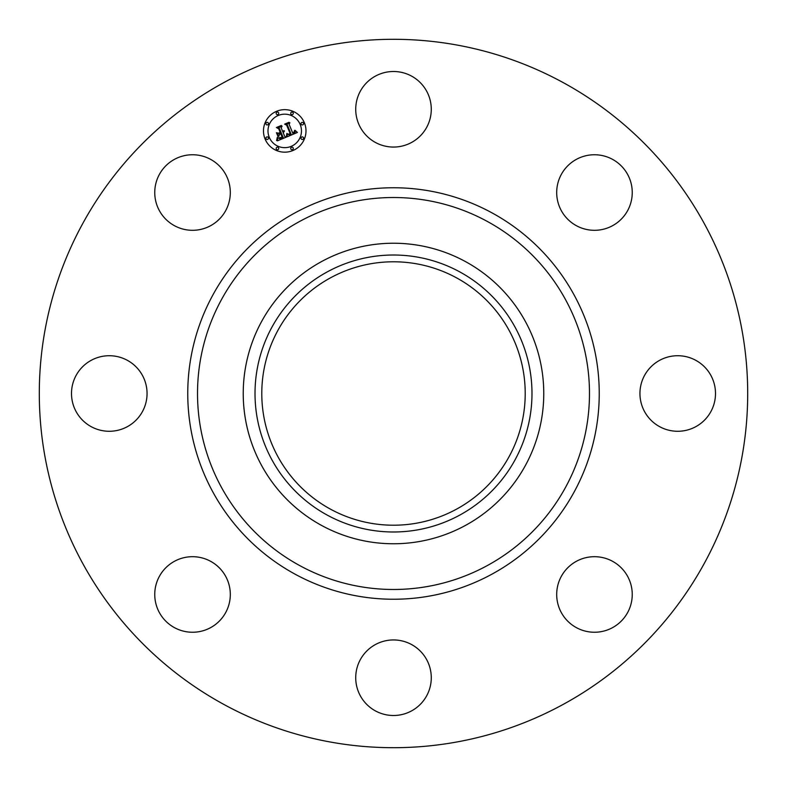 <?xml version="1.0" encoding="UTF-8"?>
<svg xmlns="http://www.w3.org/2000/svg" width="787" height="787" viewBox="0 0 787 787"><rect width="100%" height="100%" fill="white"/><g stroke="black" fill="none" stroke-linecap="round" stroke-linejoin="round"><path stroke-width="1.18" d="M360.348 91.164A37.786 37.786 0 0 1 411.611 76.123A37.786 37.786 0 0 1 426.652 127.396A37.786 37.786 0 0 1 375.389 142.437A37.786 37.786 0 0 1 360.348 91.164M223.685 704.335A354.199 354.199 0 0 1 82.665 223.685A354.199 354.199 0 0 1 563.315 82.665A354.199 354.199 0 0 1 704.335 563.315A354.199 354.199 0 0 1 223.685 704.335M203.164 630.721A37.786 37.786 0 0 1 156.279 605.105A37.786 37.786 0 0 1 181.895 558.219A37.786 37.786 0 0 1 228.781 583.836A37.786 37.786 0 0 1 203.164 630.721M426.652 695.836A37.786 37.786 0 0 1 375.389 710.877A37.786 37.786 0 0 1 360.348 659.604A37.786 37.786 0 0 1 411.611 644.563A37.786 37.786 0 0 1 426.652 695.836M91.164 426.652A37.786 37.786 0 0 1 76.123 375.389A37.786 37.786 0 0 1 127.396 360.348A37.786 37.786 0 0 1 142.437 411.611A37.786 37.786 0 0 1 91.164 426.652M583.836 156.279A37.786 37.786 0 0 1 630.721 181.895A37.786 37.786 0 0 1 605.105 228.781A37.786 37.786 0 0 1 558.219 203.164A37.786 37.786 0 0 1 583.836 156.279M630.721 583.836A37.786 37.786 0 0 1 605.105 630.721A37.786 37.786 0 0 1 558.219 605.105A37.786 37.786 0 0 1 583.836 558.219A37.786 37.786 0 0 1 630.721 583.836M695.836 360.348A37.786 37.786 0 0 1 710.877 411.611A37.786 37.786 0 0 1 659.604 426.652A37.786 37.786 0 0 1 644.563 375.389A37.786 37.786 0 0 1 695.836 360.348M156.279 203.164A37.786 37.786 0 0 1 181.895 156.279A37.786 37.786 0 0 1 228.781 181.895A37.786 37.786 0 0 1 203.164 228.781A37.786 37.786 0 0 1 156.279 203.164M330.353 509.091A131.714 131.714 0 0 1 277.909 330.353A131.714 131.714 0 0 1 456.647 277.909A131.714 131.714 0 0 1 509.091 456.647A131.714 131.714 0 0 1 330.353 509.091M327.107 271.968A138.482 138.482 0 0 0 271.968 459.893A138.482 138.482 0 0 0 459.893 515.032A138.482 138.482 0 0 0 515.032 327.107A138.482 138.482 0 0 0 327.107 271.968M465.54 525.372A150.268 150.268 0 0 1 261.628 321.46A150.268 150.268 0 0 1 465.54 261.628A150.268 150.268 0 0 1 525.372 465.54A150.268 150.268 0 0 1 243.232 393.5A150.268 150.268 0 0 1 465.54 261.628A150.268 150.268 0 0 1 465.54 525.372M304.372 122.782A21.249 21.249 0 0 1 292.862 150.553A21.249 21.249 0 0 1 265.101 139.053A21.249 21.249 0 0 1 276.601 111.282A21.249 21.249 0 0 1 304.372 122.782M269.262 137.322A16.743 16.743 0 0 1 278.323 115.443A16.743 16.743 0 0 1 300.201 124.513A16.743 16.743 0 0 1 291.141 146.382A16.743 16.743 0 0 1 269.262 137.322M287.157 136.79L287.324 133.682L289.036 134.872L291.101 134.262L287.344 124.917L285.947 124.395L289.872 122.772L289.085 124.277L292.616 132.816L294.151 131.99L294.564 130.406L294.505 131.931L292.882 133.456L295.086 132.177L295.056 130.308L297.407 132.452L287.157 136.79M286.399 136.476L286.862 133.436L286.399 136.476M288.131 134.193L290.216 133.8L286.655 125.172L284.619 124.13L289.006 122.31L285.189 124.159L286.881 124.995L290.58 133.938L288.131 134.193M286.37 137.115L277.467 140.814L277.811 137.656L279.857 138.719L283.202 137.597L281.539 133.583L281.018 133.8L282.484 137.341L280.152 138.256L278.549 137.951L282.169 137.204L280.802 133.888L279.503 134.429L278.736 136.446L277.24 132.846L279.277 133.672L281.244 132.865L279.454 128.537L277.89 127.878L282.1 126.136L281.166 127.828L282.69 131.518L283.881 130.652L282.956 132.147L284.451 130.947L283.251 132.875L284.756 136.495L286.37 137.115M276.601 140.558L277.28 137.332L276.601 140.558M277.978 136.407L276.444 132.698L277.978 136.407M278.441 133.18L280.202 132.442L278.687 128.773L276.394 127.533L281.362 125.467L276.975 127.563L278.854 128.586L280.516 132.59L278.441 133.18M290.816 148.959A1.289 1.289 0 0 1 291.515 147.277A1.289 1.289 0 0 1 293.197 147.976A1.289 1.289 0 0 1 292.498 149.658A1.289 1.289 0 0 1 290.816 148.959M265.996 138.679A1.289 1.289 0 0 1 266.695 136.997A1.289 1.289 0 0 1 268.377 137.695A1.289 1.289 0 0 1 267.678 139.378A1.289 1.289 0 0 1 265.996 138.679M276.276 148.959A1.289 1.289 0 0 1 276.975 147.277A1.289 1.289 0 0 1 278.657 147.976A1.289 1.289 0 0 1 277.959 149.658A1.289 1.289 0 0 1 276.276 148.959M276.276 113.859A1.289 1.289 0 0 1 276.975 112.177A1.289 1.289 0 0 1 278.657 112.875A1.289 1.289 0 0 1 277.959 114.558A1.289 1.289 0 0 1 276.276 113.859M265.996 124.139A1.289 1.289 0 0 1 266.695 122.457A1.289 1.289 0 0 1 268.377 123.156A1.289 1.289 0 0 1 267.678 124.838A1.289 1.289 0 0 1 265.996 124.139M303.477 123.156A1.289 1.289 0 0 1 302.779 124.838A1.289 1.289 0 0 1 301.096 124.139A1.289 1.289 0 0 1 301.795 122.457A1.289 1.289 0 0 1 303.477 123.156M303.477 137.695A1.289 1.289 0 0 1 302.779 139.378A1.289 1.289 0 0 1 301.096 138.679A1.289 1.289 0 0 1 301.795 136.997A1.289 1.289 0 0 1 303.477 137.695M293.197 112.875A1.289 1.289 0 0 1 292.498 114.558A1.289 1.289 0 0 1 290.816 113.859A1.289 1.289 0 0 1 291.515 112.177A1.289 1.289 0 0 1 293.197 112.875M487.458 221.511A195.983 195.983 0 0 1 565.489 487.458A195.983 195.983 0 0 1 299.542 565.489A195.983 195.983 0 0 1 221.511 299.542A195.983 195.983 0 0 1 487.458 221.511M492.141 212.943A205.751 205.751 0 0 1 574.057 492.141A205.751 205.751 0 0 1 294.859 574.057A205.751 205.751 0 0 1 212.943 294.859A205.751 205.751 0 0 1 492.141 212.943"/></g></svg>
